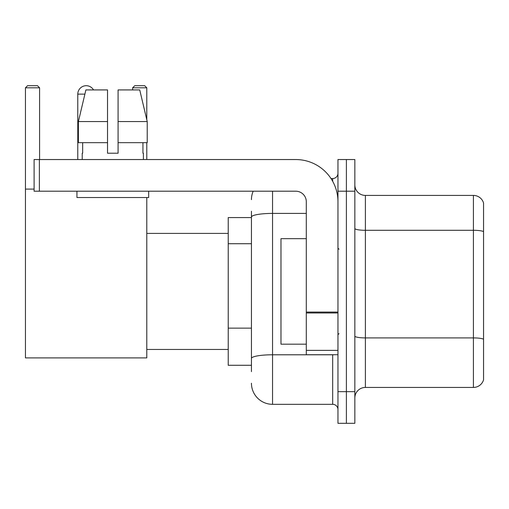 <?xml version="1.0" encoding="UTF-8"?>
<svg xmlns="http://www.w3.org/2000/svg" width="509" height="509" viewBox="0 0 509 509"><rect width="100%" height="100%" fill="white"/><g stroke="black" fill="none" stroke-linecap="round" stroke-linejoin="round"><path stroke-width="0.76" d="M251.44 217.572L228.229 217.572L228.229 365.277L251.44 365.277M251.44 371.608L251.44 211.241M337.957 391.656L337.957 423.31L346.394 423.31L346.394 391.656L346.394 423.31L354.837 423.31L354.837 391.656L346.394 391.656L346.394 191.199L346.394 391.656L337.957 391.656L337.957 191.199L346.394 191.199L346.394 159.546L346.394 191.199L354.837 191.199L354.837 391.656M354.837 191.199L354.837 159.546L337.957 159.546L337.957 191.199M272.544 191.199L272.544 404.318L332.676 404.318L332.676 354.728M330.996 178.538L332.676 178.538A5.275 5.275 0 0 0 337.957 173.264M251.44 237.398L251.44 217.076A21.098 3.665 180 0 1 272.544 213.411L306.303 213.411M337.957 409.592A5.275 5.275 0 0 0 332.676 404.318M251.44 199.636A21.098 21.098 0 0 1 253.202 191.199M272.544 404.318A21.098 21.098 0 0 1 251.44 383.213M354.837 397.987A10.549 10.549 0 0 1 365.386 387.438L473.421 387.438L473.421 195.418L365.386 195.418A10.549 10.549 0 0 1 354.837 184.869A10.549 10.549 0 0 0 365.386 195.418L365.386 387.438M483.55 203.015A10.549 10.549 0 0 0 473.421 195.418A10.549 10.549 0 0 1 483.55 203.015L483.55 379.841A10.549 10.549 0 0 1 473.421 387.438M118.082 153.215L107.533 153.215L118.082 153.215L107.533 153.215L118.082 153.215L118.082 89.915L139.727 89.915L147.222 121.562L147.222 142.666L118.082 142.666M146.783 87.802L132.645 87.802L134.751 85.69L144.671 85.69L146.783 87.802L146.783 119.691L147.222 121.562L118.082 121.562M77.782 159.546L77.782 94.133A8.443 8.443 0 0 1 93.529 89.915M146.783 197.53L146.783 357.897L25.45 357.897L25.45 87.802L27.562 85.69L37.475 85.69L39.587 87.802L25.45 87.802M39.587 159.546L39.587 87.802M25.45 189.087L34.103 189.087M146.783 142.666L146.783 159.546M132.645 87.802L132.645 89.915M337.957 354.728L306.303 354.728L306.303 312.068L337.957 312.068M337.957 201.749A42.202 42.202 0 0 0 295.754 159.546L39.378 159.546L39.378 191.199L295.754 191.199A10.549 10.549 0 0 1 306.303 201.749L306.303 312.068M39.378 191.199L34.103 191.199L34.103 159.546L39.378 159.546M82.21 153.215L82.668 153.215L82.21 153.215L82.21 159.546M143.404 153.215L142.946 153.215L143.404 153.215L143.404 159.546M142.946 142.666L142.946 153.215M107.533 121.562L78.392 121.562L85.887 89.915L107.533 89.915L107.533 153.215M82.668 153.215L82.668 142.666M76.935 191.199L76.935 197.53L148.679 197.53L148.679 191.199M107.533 142.666L78.392 142.666L78.392 121.562L85.887 89.915M147.222 142.666L147.222 121.562L139.727 89.915M306.303 238.676L280.981 238.676L280.981 344.179L306.303 344.179M251.44 243.728L228.229 243.728M251.44 328.133L228.229 328.133M334.508 354.728A5.275 0.916 0 0 1 332.676 354.786L272.544 354.786A21.098 3.665 180 0 0 251.44 358.451M332.676 181.319L332.676 178.538M483.55 231.608A10.549 1.832 180 0 0 473.421 230.291L365.386 230.291A10.549 1.832 0 0 1 354.837 228.458M483.55 339.223A10.549 1.832 180 0 0 473.421 337.906L365.386 337.906A10.549 1.832 -0 0 1 354.837 336.074M84.888 94.133L77.782 94.133M337.957 312.984L306.303 312.984M306.303 350.37L337.957 350.37M146.783 349.454L228.229 349.454M146.783 233.402L228.229 233.402M339.007 249.225L337.957 248.169M339.007 333.63L337.957 334.68"/></g></svg>
